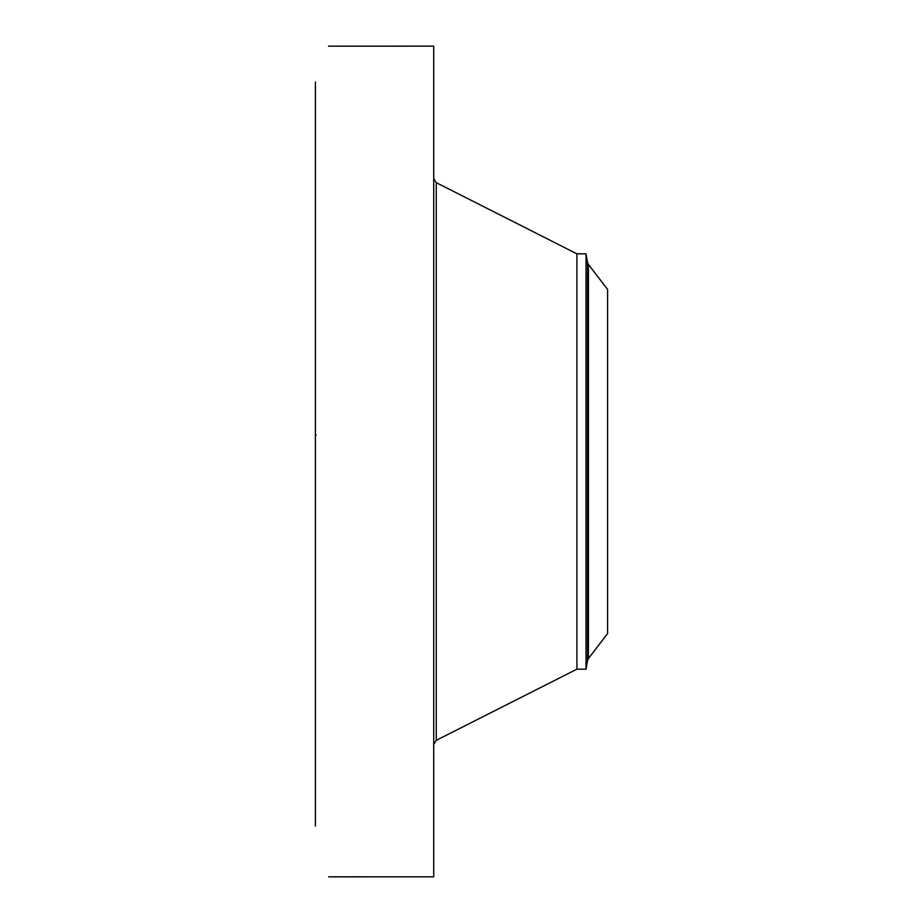 <?xml version="1.0" encoding="UTF-8"?>
<svg xmlns="http://www.w3.org/2000/svg" width="923" height="923" viewBox="0 0 923 923"><rect width="100%" height="100%" fill="white"/><g stroke="black" fill="none" stroke-linecap="round" stroke-linejoin="round"><path stroke-width="1.38" d="M607.588 633.582L607.588 289.418L588.424 264.451L588.424 658.549L607.588 633.582M588.424 264.451L587.547 262.455L587.547 660.545L586.024 669.175L586.024 253.825L576.898 253.825L436.267 182.662L433.718 178.531M586.024 669.175L576.898 669.175L576.898 253.825M315.412 826.004L315.412 81.997M357.859 876.838L433.718 876.85L433.718 46.15L328.553 46.185M357.893 876.838L356.393 876.7M358.078 876.85L328.6 876.85L356.543 876.792M329.523 46.173L328.6 46.15M576.898 669.175L436.267 740.338L436.267 182.662M587.547 660.545L588.424 658.549M587.547 262.455L586.024 253.825M436.267 740.338L433.718 744.469M316.139 434.952L315.412 435.644"/></g></svg>
